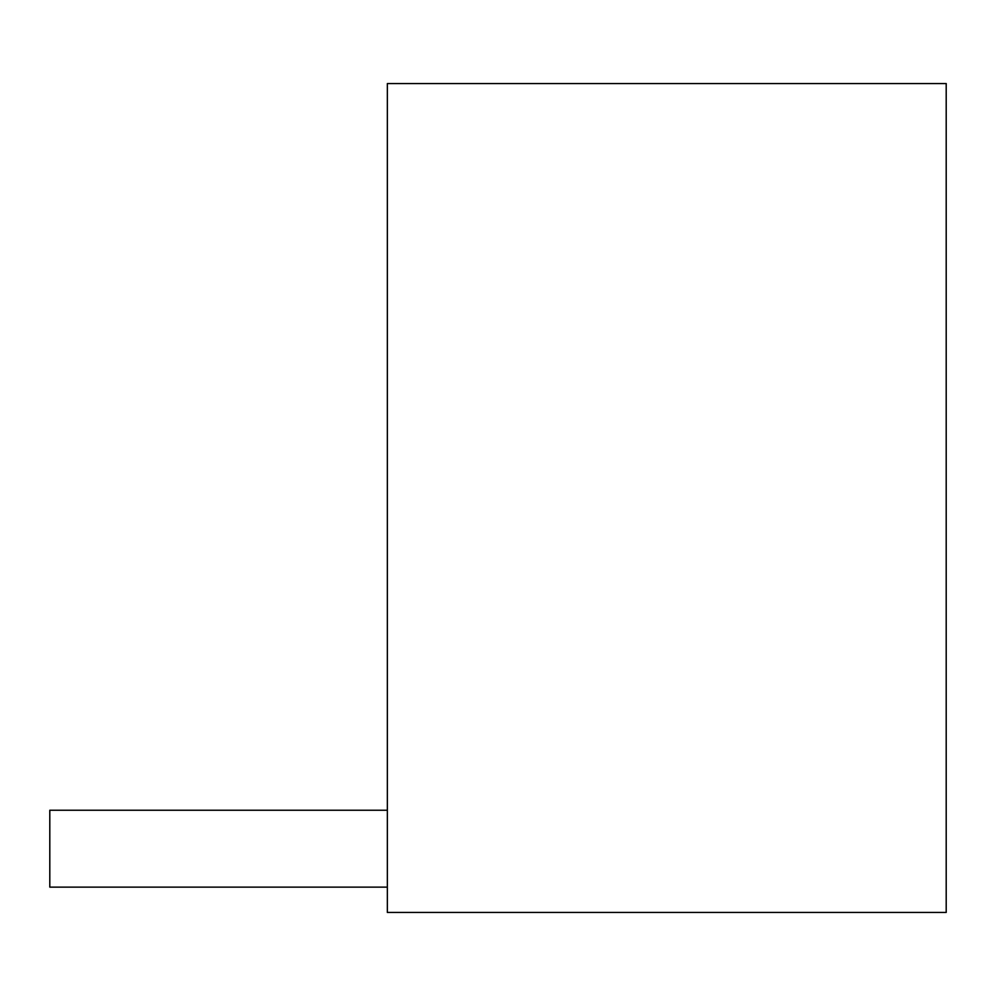 <?xml version="1.0" encoding="UTF-8"?>
<svg xmlns="http://www.w3.org/2000/svg" width="996" height="996" viewBox="0 0 996 996"><rect width="100%" height="100%" fill="white"/><g stroke="black" fill="none" stroke-linecap="round" stroke-linejoin="round"><path stroke-width="1.49" d="M946.2 912.448L387.357 912.448L387.357 83.552L946.2 83.552L946.2 912.448M387.357 887.125L49.8 887.125L49.8 810.234L387.357 810.234"/></g></svg>
